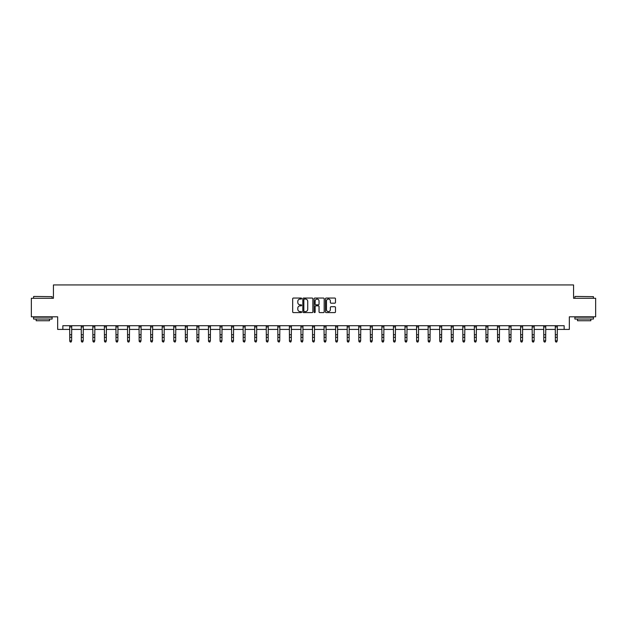 <?xml version="1.0" encoding="UTF-8"?>
<svg xmlns="http://www.w3.org/2000/svg" width="627" height="627" viewBox="0 0 627 627"><rect width="100%" height="100%" fill="white"/><g stroke="black" fill="none" stroke-linecap="round" stroke-linejoin="round"><path stroke-width="0.94" d="M301.642 298.562A0.509 0.509 0 0 0 301.132 298.052L293.405 298.052A0.729 0.729 0 0 0 292.676 298.781L292.676 311.878A0.729 0.729 0 0 0 293.405 312.599L301.132 312.599A0.509 0.509 0 0 0 301.642 312.097A0.509 0.509 0 0 0 301.132 311.588L300.129 311.588A2.328 2.328 0 0 1 297.801 309.26L297.801 308.163A2.328 2.328 0 0 1 300.129 305.835L301.132 305.835A0.509 0.509 0 0 0 301.642 305.325A0.509 0.509 0 0 0 301.132 304.816L300.129 304.816A2.328 2.328 0 0 1 297.801 302.488L297.801 301.399A2.328 2.328 0 0 1 300.129 299.071L301.132 299.071A0.509 0.509 0 0 0 301.642 298.562M334.763 303.178A0.729 0.729 0 0 0 335.484 302.457L335.484 298.781A0.729 0.729 0 0 0 334.763 298.052L326.173 298.052A0.729 0.729 0 0 0 325.452 298.781L325.452 311.878A0.729 0.729 0 0 0 326.173 312.599L334.763 312.599A0.729 0.729 0 0 0 335.484 311.878L335.484 307.434A0.729 0.729 0 0 0 334.763 306.713L331.087 306.713A0.729 0.729 0 0 0 330.358 307.434L330.358 309.636A1.944 1.944 0 0 1 328.415 311.588A1.944 1.944 0 0 1 326.471 309.636L326.471 301.015A1.944 1.944 0 0 1 328.415 299.071A1.944 1.944 0 0 1 330.358 301.015L330.358 302.457A0.729 0.729 0 0 0 331.087 303.178L334.763 303.178M62.849 329.418L62.849 325.711L564.151 325.711L564.151 329.418L569.34 329.418L569.34 316.815L595.65 316.815L595.65 298.287L573.564 298.287L573.564 284.948L53.436 284.948L53.436 298.287L31.35 298.287L31.35 316.815L57.66 316.815L57.66 329.418L69.777 329.418M312.865 298.781A0.729 0.729 0 0 0 312.136 298.052L303.554 298.052A0.729 0.729 0 0 0 302.825 298.781L302.825 311.878A0.729 0.729 0 0 0 303.554 312.599L312.136 312.599A0.729 0.729 0 0 0 312.865 311.878L312.865 298.781M314.864 298.052L323.446 298.052A0.729 0.729 0 0 1 324.175 298.781L324.175 311.878A0.729 0.729 0 0 1 323.446 312.599L319.778 312.599A0.729 0.729 0 0 1 319.049 311.878L319.049 306.564A0.729 0.729 0 0 0 318.32 305.835L315.883 305.835A0.729 0.729 0 0 0 315.154 306.564L315.154 312.097A0.509 0.509 0 0 1 314.644 312.599A0.509 0.509 0 0 1 314.135 312.097L314.135 298.781A0.729 0.729 0 0 1 314.864 298.052M71.627 329.418L81.338 329.418M83.195 329.418L92.898 329.418M94.755 329.418L104.466 329.418M106.316 329.418L116.026 329.418M117.876 329.418L127.587 329.418M129.436 329.418L139.147 329.418M141.004 329.418L150.707 329.418M152.565 329.418L162.268 329.418M164.125 329.418L173.836 329.418M175.685 329.418L185.396 329.418M187.246 329.418L196.956 329.418M198.806 329.418L208.517 329.418M210.374 329.418L220.077 329.418M221.934 329.418L231.645 329.418M233.495 329.418L243.205 329.418M245.055 329.418L254.766 329.418M256.615 329.418L266.326 329.418M268.176 329.418L277.886 329.418M279.744 329.418L289.447 329.418M291.304 329.418L301.015 329.418M302.865 329.418L312.575 329.418M314.425 329.418L324.135 329.418M325.985 329.418L335.696 329.418M337.553 329.418L347.256 329.418M349.114 329.418L358.824 329.418M360.674 329.418L370.385 329.418M372.234 329.418L381.945 329.418M383.795 329.418L393.505 329.418M395.355 329.418L405.066 329.418M406.923 329.418L416.626 329.418M418.483 329.418L428.194 329.418M430.044 329.418L439.754 329.418M441.604 329.418L451.315 329.418M453.164 329.418L462.875 329.418M464.732 329.418L474.435 329.418M476.293 329.418L485.996 329.418M487.853 329.418L497.564 329.418M499.413 329.418L509.124 329.418M510.974 329.418L520.684 329.418M522.534 329.418L532.245 329.418M534.102 329.418L543.805 329.418M545.662 329.418L555.373 329.418M557.223 329.418L564.151 329.418M304.354 299.071A0.509 0.509 0 0 0 303.844 299.581L303.844 311.078A0.509 0.509 0 0 0 304.354 311.588L305.404 311.588A2.328 2.328 0 0 0 307.732 309.26L307.732 301.399A2.328 2.328 0 0 0 305.404 299.071L304.354 299.071M319.049 301.054A1.944 1.944 0 0 0 317.097 299.11A1.944 1.944 0 0 0 315.154 301.054L315.154 304.087A0.729 0.729 0 0 0 315.883 304.816L318.32 304.816A0.729 0.729 0 0 0 319.049 304.087L319.049 301.054M69.777 341.237L70.334 342.052L69.777 340.829L71.627 340.829L71.078 342.052L70.334 341.887L71.078 342.052M71.078 341.887L71.627 340.829L71.721 325.711L69.691 325.726L69.777 340.829L70.334 341.887M33.795 296.438L52.104 296.657L33.795 296.438M42.84 319.041L33.576 319.041L33.576 317.184L52.104 317.184L52.104 319.041L42.84 319.041M49.509 319.041L49.509 320.742L36.17 320.742L36.17 319.041M575.124 296.438L593.424 296.657L575.124 296.438M584.16 319.041L574.896 319.041L574.896 317.184L593.424 317.184L593.424 319.041L584.16 319.041M590.83 319.041L590.83 320.742L577.491 320.742L577.491 319.041M81.338 341.237L81.894 342.052L81.338 340.829L83.195 340.829L82.639 342.052L81.894 341.887L82.639 342.052M92.898 341.237L93.454 342.052L92.898 340.829L94.755 340.829L94.199 342.052L93.454 341.887L94.199 342.052M82.639 341.887L83.195 340.829L83.289 325.711L81.251 325.726L81.338 340.829L81.894 341.887M94.199 341.887L94.755 340.829L94.849 325.711L92.812 325.726L92.898 340.829L93.454 341.887M104.466 341.237L105.022 342.052L104.466 340.829L106.316 340.829L105.759 342.052L105.022 341.887L105.759 342.052M116.026 341.237L116.583 342.052L116.026 340.829L117.876 340.829L117.32 342.052L116.583 341.887L117.32 342.052M127.587 341.237L128.143 342.052L127.587 340.829L129.436 340.829L128.88 342.052L128.143 341.887L128.88 342.052M105.759 341.887L106.316 340.829L106.41 325.711L104.372 325.726L104.466 340.829L105.022 341.887M115.932 325.711L116.026 340.829L116.583 341.887M117.32 341.887L117.876 340.829L117.97 325.711L115.94 325.726M127.493 325.711L127.587 340.829L128.143 341.887M128.88 341.887L129.436 340.829L129.53 325.711L127.5 325.726M139.053 325.711L139.147 340.829L141.004 340.829L140.448 342.052L139.703 341.887L140.448 342.052M140.448 341.887L141.004 340.829L141.099 325.711M139.147 341.237L139.703 341.887M150.613 325.711L150.707 340.829L152.565 340.829L152.008 342.052L151.264 341.887L152.008 342.052M152.008 341.887L152.565 340.829L152.659 325.711M150.707 341.237L151.264 341.887M163.569 341.887L164.125 340.829L164.211 325.726L162.181 325.726L162.268 340.829L164.125 340.829L163.569 342.052L162.824 341.887L163.569 342.052M162.268 341.237L162.824 341.887M175.129 341.887L175.685 340.829L175.772 325.726L173.742 325.726L173.836 340.829L175.685 340.829L175.129 342.052L174.392 341.887L175.129 342.052M173.836 341.237L174.392 341.887M186.689 341.887L187.246 340.829L187.332 325.726L185.31 325.726L185.396 340.829L187.246 340.829L186.689 342.052L185.953 341.887L186.689 342.052M185.396 341.237L185.953 341.887M198.257 341.887L198.806 340.829L198.9 325.711L196.87 325.726L196.956 340.829L198.806 340.829L198.257 342.052L197.513 341.887L198.257 342.052M196.956 341.237L197.513 341.887M209.818 341.887L210.374 340.829L210.468 325.711L208.43 325.726L208.517 340.829L210.374 340.829L209.818 342.052L209.073 341.887L209.818 342.052M208.517 341.237L209.073 341.887M221.378 341.887L221.934 340.829L222.029 325.711L219.991 325.726L220.077 340.829L221.934 340.829L221.378 342.052L220.633 341.887L221.378 342.052M220.077 341.237L220.633 341.887M232.938 341.887L233.495 340.829L233.589 325.711L231.551 325.726L231.645 340.829L233.495 340.829L232.938 342.052L232.194 341.887L232.938 342.052M231.645 341.237L232.194 341.887M244.499 341.887L245.055 340.829L245.149 325.711L243.119 325.726L243.205 340.829L245.055 340.829L244.499 342.052L243.762 341.887L244.499 342.052M243.205 341.237L243.762 341.887M256.059 341.887L256.615 340.829L256.709 325.711L254.68 325.726L254.766 340.829L256.615 340.829L256.059 342.052L255.322 341.887L256.059 342.052M254.766 341.237L255.322 341.887M267.627 341.887L268.176 340.829L268.27 325.711L266.24 325.726L266.326 340.829L268.176 340.829L267.627 342.052L266.883 341.887L267.627 342.052M266.326 341.237L266.883 341.887M279.187 341.887L279.744 340.829L279.838 325.711L277.8 325.726L277.886 340.829L279.744 340.829L279.187 342.052L278.443 341.887L279.187 342.052M277.886 341.237L278.443 341.887M290.748 341.887L291.304 340.829L291.398 325.711L289.36 325.726L289.447 340.829L291.304 340.829L290.748 342.052L290.003 341.887L290.748 342.052M289.447 341.237L290.003 341.887M302.308 341.887L302.865 340.829L302.959 325.711L300.921 325.726L301.015 340.829L302.865 340.829L302.308 342.052L301.571 341.887L302.308 342.052M301.015 341.237L301.571 341.887M313.868 341.887L314.425 340.829L314.519 325.711L312.489 325.726L312.575 340.829L314.425 340.829L313.868 342.052L313.132 341.887L313.868 342.052M312.575 341.237L313.132 341.887M324.135 341.237L324.692 342.052L324.135 340.829L325.985 340.829L325.429 342.052L324.692 341.887L325.429 342.052M335.696 341.237L336.252 342.052L335.696 340.829L337.553 340.829L336.997 342.052L336.252 341.887L336.997 342.052M347.256 341.237L347.813 342.052L347.256 340.829L349.114 340.829L348.557 342.052L347.813 341.887L348.557 342.052M358.824 341.237L359.373 342.052L358.824 340.829L360.674 340.829L360.117 342.052L359.373 341.887L360.117 342.052M325.429 341.887L325.985 340.829L326.079 325.711L324.049 325.726L324.135 340.829L324.692 341.887M336.997 341.887L337.553 340.829L337.647 325.711L335.61 325.726L335.696 340.829L336.252 341.887M348.557 341.887L349.114 340.829L349.208 325.711L347.17 325.726L347.256 340.829L347.813 341.887M360.117 341.887L360.674 340.829L360.768 325.711L358.73 325.726L358.824 340.829L359.373 341.887M370.385 341.237L370.941 342.052L370.385 340.829L372.234 340.829L371.678 342.052L370.941 341.887L371.678 342.052M381.945 341.237L382.501 342.052L381.945 340.829L383.795 340.829L383.238 342.052L382.501 341.887L383.238 342.052M393.505 341.237L394.062 342.052L393.505 340.829L395.355 340.829L394.806 342.052L394.062 341.887L394.806 342.052M405.066 341.237L405.622 342.052L405.066 340.829L406.923 340.829L406.367 342.052L405.622 341.887L406.367 342.052M416.626 341.237L417.182 342.052L416.626 340.829L418.483 340.829L417.927 342.052L417.182 341.887L417.927 342.052M428.194 341.237L428.743 342.052L428.194 340.829L430.044 340.829L429.487 342.052L428.743 341.887L429.487 342.052M439.754 341.237L440.311 342.052L439.754 340.829L441.604 340.829L441.047 342.052L440.311 341.887L441.047 342.052M451.315 341.237L451.871 342.052L451.315 340.829L453.164 340.829L452.608 342.052L451.871 341.887L452.608 342.052M371.678 341.887L372.234 340.829L372.328 325.711L370.291 325.726L370.385 340.829L370.941 341.887M383.238 341.887L383.795 340.829L383.889 325.711L381.859 325.726L381.945 340.829L382.501 341.887M394.806 341.887L395.355 340.829L395.449 325.711L393.419 325.726L393.505 340.829L394.062 341.887M406.367 341.887L406.923 340.829L407.017 325.711L404.979 325.726L405.066 340.829L405.622 341.887M417.927 341.887L418.483 340.829L418.577 325.711L416.54 325.726L416.626 340.829L417.182 341.887M429.487 341.887L430.044 340.829L430.138 325.711L428.1 325.726L428.194 340.829L428.743 341.887M439.66 325.711L439.754 340.829L440.311 341.887M441.047 341.887L441.604 340.829L441.698 325.711L439.668 325.726M451.221 325.711L451.315 340.829L451.871 341.887M452.608 341.887L453.164 340.829L453.258 325.711L451.228 325.726M462.875 341.237L463.431 342.052L462.875 340.829L464.732 340.829L464.176 342.052L463.431 341.887L464.176 342.052M462.781 325.711L462.875 340.829L463.431 341.887M464.176 341.887L464.732 340.829L464.819 325.711L462.789 325.726M474.435 341.237L474.992 342.052L474.435 340.829L476.293 340.829L475.736 342.052L474.992 341.887L475.736 342.052M474.341 325.711L474.435 340.829L474.992 341.887M475.736 341.887L476.293 340.829L476.387 325.711M485.996 341.237L486.552 342.052L485.996 340.829L487.853 340.829L487.297 342.052L486.552 341.887L487.297 342.052M485.901 325.711L485.996 340.829L486.552 341.887M487.297 341.887L487.853 340.829L487.947 325.711M497.564 341.237L498.12 342.052L497.564 340.829L499.413 340.829L498.857 342.052L498.12 341.887L498.857 342.052M498.857 341.887L499.413 340.829L499.5 325.726L497.47 325.726L497.564 340.829L498.12 341.887M509.124 341.237L509.68 342.052L509.124 340.829L510.974 340.829L510.417 342.052L509.68 341.887L510.417 342.052M510.417 341.887L510.974 340.829L511.06 325.726L509.038 325.726L509.124 340.829L509.68 341.887M520.684 341.237L521.241 342.052L520.684 340.829L522.534 340.829L521.977 342.052L521.241 341.887L521.977 342.052M521.977 341.887L522.534 340.829L522.628 325.711L520.598 325.726L520.684 340.829L521.241 341.887M532.245 341.237L532.801 342.052L532.245 340.829L534.102 340.829L533.546 342.052L532.801 341.887L533.546 342.052M533.546 341.887L534.102 340.829L534.196 325.711L532.158 325.726L532.245 340.829L532.801 341.887M543.805 341.237L544.361 342.052L543.805 340.829L545.662 340.829L545.106 342.052L544.361 341.887L545.106 342.052M545.106 341.887L545.662 340.829L545.756 325.711L543.719 325.726L543.805 340.829L544.361 341.887M555.373 341.237L555.922 342.052L555.373 340.829L557.223 340.829L556.666 342.052L555.922 341.887L556.666 342.052M556.666 341.887L557.223 340.829L557.317 325.711L555.279 325.726L555.373 340.829L555.922 341.887M71.627 334.747L69.777 334.747M71.627 337.295L69.777 337.295M71.627 326.926L69.777 326.926M83.195 334.747L81.338 334.747M83.195 337.295L81.338 337.295M83.195 326.926L81.338 326.926M94.755 334.747L92.898 334.747M94.755 337.295L92.898 337.295M94.755 326.926L92.898 326.926M106.316 334.747L104.466 334.747M106.316 337.295L104.466 337.295M106.316 326.926L104.466 326.926M117.876 334.747L116.026 334.747M117.876 337.295L116.026 337.295M117.876 326.926L116.026 326.926M129.436 334.747L127.587 334.747M129.436 337.295L127.587 337.295M129.436 326.926L127.587 326.926M141.091 325.726L139.061 325.726M141.004 334.747L139.147 334.747M141.004 337.295L139.147 337.295M141.004 326.926L139.147 326.926M152.651 325.726L150.621 325.726M152.565 334.747L150.707 334.747M152.565 337.295L150.707 337.295M152.565 326.926L150.707 326.926M164.125 334.747L162.268 334.747M164.125 337.295L162.268 337.295M164.125 326.926L162.268 326.926M175.685 334.747L173.836 334.747M175.685 337.295L173.836 337.295M175.685 326.926L173.836 326.926M187.246 334.747L185.396 334.747M187.246 337.295L185.396 337.295M187.246 326.926L185.396 326.926M198.806 334.747L196.956 334.747M198.806 337.295L196.956 337.295M198.806 326.926L196.956 326.926M210.374 334.747L208.517 334.747M210.374 337.295L208.517 337.295M210.374 326.926L208.517 326.926M221.934 334.747L220.077 334.747M221.934 337.295L220.077 337.295M221.934 326.926L220.077 326.926M233.495 334.747L231.645 334.747M233.495 337.295L231.645 337.295M233.495 326.926L231.645 326.926M245.055 334.747L243.205 334.747M245.055 337.295L243.205 337.295M245.055 326.926L243.205 326.926M256.615 334.747L254.766 334.747M256.615 337.295L254.766 337.295M256.615 326.926L254.766 326.926M268.176 334.747L266.326 334.747M268.176 337.295L266.326 337.295M268.176 326.926L266.326 326.926M279.744 334.747L277.886 334.747M279.744 337.295L277.886 337.295M279.744 326.926L277.886 326.926M291.304 334.747L289.447 334.747M291.304 337.295L289.447 337.295M291.304 326.926L289.447 326.926M302.865 334.747L301.015 334.747M302.865 337.295L301.015 337.295M302.865 326.926L301.015 326.926M314.425 334.747L312.575 334.747M314.425 337.295L312.575 337.295M314.425 326.926L312.575 326.926M325.985 334.747L324.135 334.747M325.985 337.295L324.135 337.295M325.985 326.926L324.135 326.926M337.553 334.747L335.696 334.747M337.553 337.295L335.696 337.295M337.553 326.926L335.696 326.926M349.114 334.747L347.256 334.747M349.114 337.295L347.256 337.295M349.114 326.926L347.256 326.926M360.674 334.747L358.824 334.747M360.674 337.295L358.824 337.295M360.674 326.926L358.824 326.926M372.234 334.747L370.385 334.747M372.234 337.295L370.385 337.295M372.234 326.926L370.385 326.926M383.795 334.747L381.945 334.747M383.795 337.295L381.945 337.295M383.795 326.926L381.945 326.926M395.355 334.747L393.505 334.747M395.355 337.295L393.505 337.295M395.355 326.926L393.505 326.926M406.923 334.747L405.066 334.747M406.923 337.295L405.066 337.295M406.923 326.926L405.066 326.926M418.483 334.747L416.626 334.747M418.483 337.295L416.626 337.295M418.483 326.926L416.626 326.926M430.044 334.747L428.194 334.747M430.044 337.295L428.194 337.295M430.044 326.926L428.194 326.926M441.604 334.747L439.754 334.747M441.604 337.295L439.754 337.295M441.604 326.926L439.754 326.926M453.164 334.747L451.315 334.747M453.164 337.295L451.315 337.295M453.164 326.926L451.315 326.926M464.732 334.747L462.875 334.747M464.732 337.295L462.875 337.295M464.732 326.926L462.875 326.926M476.379 325.726L474.349 325.726M476.293 334.747L474.435 334.747M476.293 337.295L474.435 337.295M476.293 326.926L474.435 326.926M487.939 325.726L485.909 325.726M487.853 334.747L485.996 334.747M487.853 337.295L485.996 337.295M487.853 326.926L485.996 326.926M499.413 334.747L497.564 334.747M499.413 337.295L497.564 337.295M499.413 326.926L497.564 326.926M510.974 334.747L509.124 334.747M510.974 337.295L509.124 337.295M510.974 326.926L509.124 326.926M522.534 334.747L520.684 334.747M522.534 337.295L520.684 337.295M522.534 326.926L520.684 326.926M534.102 334.747L532.245 334.747M534.102 337.295L532.245 337.295M534.102 326.926L532.245 326.926M545.662 334.747L543.805 334.747M545.662 337.295L543.805 337.295M545.662 326.926L543.805 326.926M557.223 334.747L555.373 334.747M557.223 337.295L555.373 337.295M557.223 326.926L555.373 326.926M33.576 298.287L33.576 296.657M52.104 298.287L52.104 296.657M574.896 298.287L574.896 296.657M593.424 298.287L593.424 296.657"/></g></svg>
